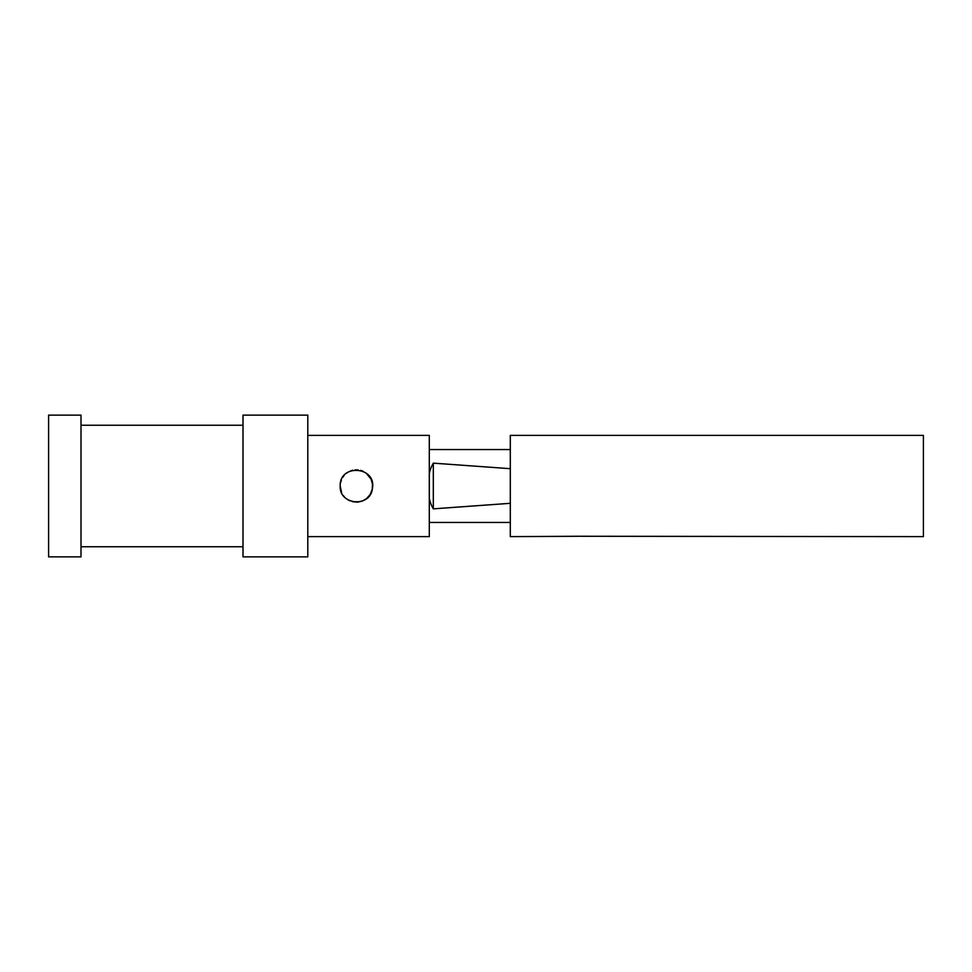 <?xml version="1.0" encoding="UTF-8"?>
<svg xmlns="http://www.w3.org/2000/svg" width="972" height="972" viewBox="0 0 972 972"><rect width="100%" height="100%" fill="white"/><g stroke="black" fill="none" stroke-linecap="round" stroke-linejoin="round"><path stroke-width="1.46" d="M579.154 536.265L510.3 536.629L510.3 435.371L923.4 435.371L923.4 536.629L579.154 536.265M433.318 463.146A234.896 80.336 0 0 0 429.32 473.534L429.32 498.466A234.896 80.336 0 0 0 433.318 508.854L433.318 463.146L510.3 468.686M307.796 536.629L429.296 536.629L429.296 435.371L307.796 435.371M340.2 485.988L340.2 486C339.155 505.355 370.478 507.712 372.41 488.503C376.759 466.305 339.313 463.45 340.2 486L341.585 492.549M243 556.871L243 415.129L307.796 415.129L307.796 556.871L243 556.871M48.6 415.129L48.6 556.871L81.004 556.871L81.004 415.129L48.6 415.129M343.444 495.72L344.416 496.899M347.271 499.377L349.75 500.774M352.35 501.686L357.599 502.16L362.386 501.054L366.638 498.551L370.198 494.481L372.276 489.244L372.47 483.959L371.097 479.184L366.08 473.012M363.479 471.432L360.661 470.375M358.085 469.889L355.217 469.841M352.787 470.205L350.6 470.873M348.122 472.076L346.324 473.315M344.21 475.332L342.63 477.471M341.342 480.022L340.467 483.06M433.318 508.854L510.3 503.314M429.296 522.45L510.3 522.45M429.296 449.55L510.3 449.55M81.004 546.75L243 546.75M81.004 425.25L243 425.25"/></g></svg>
